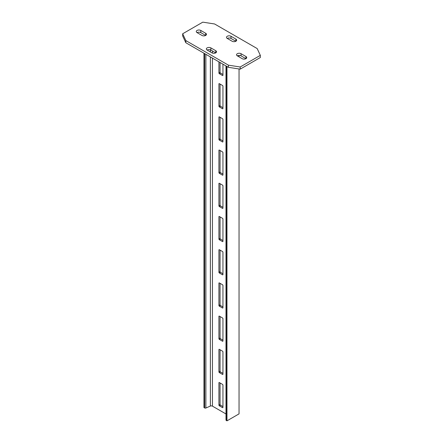 <?xml version="1.0" encoding="UTF-8"?>
<svg xmlns="http://www.w3.org/2000/svg" width="443" height="443" viewBox="0 0 443 443"><rect width="100%" height="100%" fill="white"/><g stroke="black" fill="none" stroke-linecap="round" stroke-linejoin="round"><path stroke-width="0.66" d="M203.957 53.204L203.957 407.566L204.649 407.97A0.936 0.543 0 0 0 205.879 408.02L210.375 406.059A1.584 0.914 180 0 1 212.452 406.142L225.996 413.961M222.519 351.183L219.357 349.355A0.609 0.354 -120 0 0 218.925 349.605L218.925 371.854A0.609 0.354 -120 0 0 219.357 372.602L222.519 374.429A0.609 0.354 -120 0 0 222.951 374.18L222.951 351.93A0.609 0.354 -120 0 0 222.519 351.183M222.519 384.391L219.357 382.564A0.609 0.354 -120 0 0 218.925 382.813L218.925 405.068A0.609 0.354 -120 0 0 219.357 405.816L222.519 407.643A0.609 0.354 -120 0 0 222.951 407.394L222.951 385.139A0.609 0.354 -120 0 0 222.519 384.391M222.951 318.716A0.609 0.354 -120 0 0 222.519 317.969L219.357 316.141A0.609 0.354 -120 0 0 218.925 316.391L218.925 338.646A0.609 0.354 -120 0 0 219.357 339.393L222.519 341.215A0.609 0.354 -120 0 0 222.951 340.972L222.951 318.716M222.951 285.508A0.609 0.354 -120 0 0 222.519 284.76L219.357 282.933A0.609 0.354 -120 0 0 218.925 283.182L218.925 305.432A0.609 0.354 -120 0 0 219.357 306.179L222.519 308.007A0.609 0.354 -120 0 0 222.951 307.758L222.951 285.508M222.951 252.294A0.609 0.354 -120 0 0 222.519 251.546L219.357 249.719A0.609 0.354 -120 0 0 218.925 249.968L218.925 272.224A0.609 0.354 -120 0 0 219.357 272.971L222.519 274.793A0.609 0.354 -120 0 0 222.951 274.544L222.951 252.294M222.951 219.086A0.609 0.354 -120 0 0 222.519 218.338L219.357 216.511A0.609 0.354 -120 0 0 218.925 216.76L218.925 239.01A0.609 0.354 -120 0 0 219.357 239.757L222.519 241.585A0.609 0.354 -120 0 0 222.951 241.335L222.951 219.086M222.951 185.872A0.609 0.354 -120 0 0 222.519 185.124L219.357 183.297A0.609 0.354 -120 0 0 218.925 183.546L218.925 205.801A0.609 0.354 -120 0 0 219.357 206.549L222.519 208.371A0.609 0.354 -120 0 0 222.951 208.121L222.951 185.872M222.951 152.663A0.609 0.354 -120 0 0 222.519 151.916L219.357 150.088A0.609 0.354 -120 0 0 218.925 150.338L218.925 172.587A0.609 0.354 -120 0 0 219.357 173.335L222.519 175.162A0.609 0.354 -120 0 0 222.951 174.913L222.951 152.663M222.951 119.449A0.609 0.354 -120 0 0 222.519 118.702L219.357 116.874A0.609 0.354 -120 0 0 218.925 117.124L218.925 139.379A0.609 0.354 -120 0 0 219.357 140.126L222.519 141.948A0.609 0.354 -120 0 0 222.951 141.699L222.951 119.449M222.951 86.241A0.609 0.354 -120 0 0 222.519 85.493L219.357 83.666A0.609 0.354 -120 0 0 218.925 83.915L218.925 106.165A0.609 0.354 -120 0 0 219.357 106.913L222.519 108.74A0.609 0.354 -120 0 0 222.951 108.491L222.951 86.241M218.925 61.843L218.925 72.957A0.609 0.354 -120 0 0 219.357 73.704L222.519 75.526A0.609 0.354 -120 0 0 222.951 75.277L222.951 64.169M225.996 65.924L225.996 420.064A0.936 0.543 0 0 0 226.268 420.446L226.966 420.85L239.043 413.878L239.043 68.964M226.966 66.489L226.966 420.85M239.043 55.414L239.043 56.854M222.951 373.383L220.481 371.954A0.609 0.354 60 0 1 220.049 371.206L220.049 349.754M222.951 406.596L220.481 405.168A0.609 0.354 60 0 1 220.049 404.42L220.049 382.962M222.951 340.174L220.481 338.745A0.609 0.354 60 0 1 220.049 337.998L220.049 316.54M222.951 306.96L220.481 305.532A0.609 0.354 60 0 1 220.049 304.784L220.049 283.332M222.951 273.752L220.481 272.323A0.609 0.354 60 0 1 220.049 271.576L220.049 250.118M222.951 240.538L220.481 239.109A0.609 0.354 60 0 1 220.049 238.362L220.049 216.909M222.951 207.33L220.481 205.901A0.609 0.354 60 0 1 220.049 205.153L220.049 183.695M222.951 174.116L220.481 172.687A0.609 0.354 60 0 1 220.049 171.939L220.049 150.487M222.951 140.907L220.481 139.479A0.609 0.354 60 0 1 220.049 138.731L220.049 117.273M222.951 107.693L220.481 106.265A0.609 0.354 60 0 1 220.049 105.517L220.049 84.065M222.951 74.485L220.481 73.056A0.609 0.354 60 0 1 220.049 72.309L220.049 62.491M197.052 30.451A2.641 1.528 0 0 0 196.277 31.531A2.641 1.528 0 0 0 197.052 32.61L201.942 35.434A2.641 1.528 0 0 0 204.821 35.767A2.641 1.528 0 0 0 206.455 34.355A2.641 1.528 0 0 0 205.679 33.275L200.79 30.451A2.641 1.528 0 0 0 197.052 30.451M237.321 53.703A2.641 1.528 0 0 0 236.545 54.777A2.641 1.528 0 0 0 237.321 55.857L242.21 58.681A2.641 1.528 0 0 0 245.09 59.013A2.641 1.528 0 0 0 246.723 57.601A2.641 1.528 0 0 0 245.948 56.521L241.058 53.703A2.641 1.528 0 0 0 237.321 53.703M227.253 36.265A2.641 1.528 0 0 0 226.478 37.345A2.641 1.528 0 0 0 227.253 38.425L232.143 41.249A2.641 1.528 0 0 0 235.023 41.576A2.641 1.528 0 0 0 236.656 40.169A2.641 1.528 0 0 0 235.881 39.089L230.991 36.265A2.641 1.528 0 0 0 227.253 36.265M207.119 47.888A2.641 1.528 0 0 0 206.344 48.968A2.641 1.528 0 0 0 207.119 50.048L212.009 52.872A2.641 1.528 0 0 0 214.888 53.199A2.641 1.528 0 0 0 216.522 51.792A2.641 1.528 0 0 0 215.747 50.712L210.857 47.888A2.641 1.528 0 0 0 207.119 47.888M185.827 40.579L228.411 65.16L240.195 66.987L260.329 55.358L257.173 48.558L214.589 23.972L202.805 22.15L182.671 33.773L185.827 40.579L185.827 42.738L228.411 67.319L228.411 65.16M185.827 42.738L182.671 35.933L182.671 33.773M228.411 67.319L240.195 69.141L260.329 57.518L260.329 55.358M240.195 69.141L240.195 66.987M205.679 33.275L205.679 35.434L200.79 32.61A2.641 1.528 0 0 0 197.052 32.61M245.948 56.521L245.948 58.681L241.058 55.857A2.641 1.528 0 0 0 237.321 55.857M235.881 39.089L235.881 41.249L230.991 38.425A2.641 1.528 0 0 0 227.253 38.425M215.747 50.712L215.747 52.872L210.857 50.048A2.641 1.528 0 0 0 207.119 50.048M204.649 53.603L204.649 407.97M205.879 54.312L205.879 408.02M210.375 49.826L210.375 51.925M210.375 56.909L210.375 406.059M212.452 50.967L212.452 53.077M212.452 58.105L212.452 406.142M226.268 66.085L226.268 420.446M218.925 382.813L219.357 382.564M218.925 405.068L220.049 404.42M219.357 405.816L220.481 405.168M222.519 407.643L222.951 407.394M218.925 349.605L219.357 349.355M218.925 371.854L220.049 371.206M219.357 372.602L220.481 371.954M222.519 374.429L222.951 374.18M222.519 341.215L222.951 340.972M219.357 339.393L220.481 338.745M218.925 338.646L220.049 337.998M218.925 316.391L219.357 316.141M222.519 308.007L222.951 307.758M219.357 306.179L220.481 305.532M218.925 305.432L220.049 304.784M218.925 283.182L219.357 282.933M222.519 274.793L222.951 274.549M219.357 272.971L220.481 272.323M218.925 272.224L220.049 271.576M218.925 249.968L219.357 249.719M222.519 241.585L222.951 241.335M219.357 239.757L220.481 239.109M218.925 239.01L220.049 238.362M218.925 216.76L219.357 216.511M222.519 208.371L222.951 208.121M219.357 206.549L220.481 205.901M218.925 205.801L220.049 205.153M218.925 183.546L219.357 183.297M222.519 175.162L222.951 174.913M219.357 173.335L220.481 172.687M218.925 172.587L220.049 171.939M218.925 150.338L219.357 150.088M222.519 141.948L222.951 141.699M219.357 140.126L220.481 139.479M218.925 139.379L220.049 138.731M218.925 117.124L219.357 116.874M222.519 108.74L222.951 108.491M219.357 106.913L220.481 106.265M218.925 106.165L220.049 105.517M218.925 83.915L219.357 83.666M222.519 75.526L222.951 75.277M219.357 73.704L220.481 73.056M218.925 72.957L220.049 72.309M210.857 50.048L210.857 47.888M230.991 38.425L230.991 36.265M241.058 55.857L241.058 53.703M200.79 32.61L200.79 30.451"/></g></svg>
